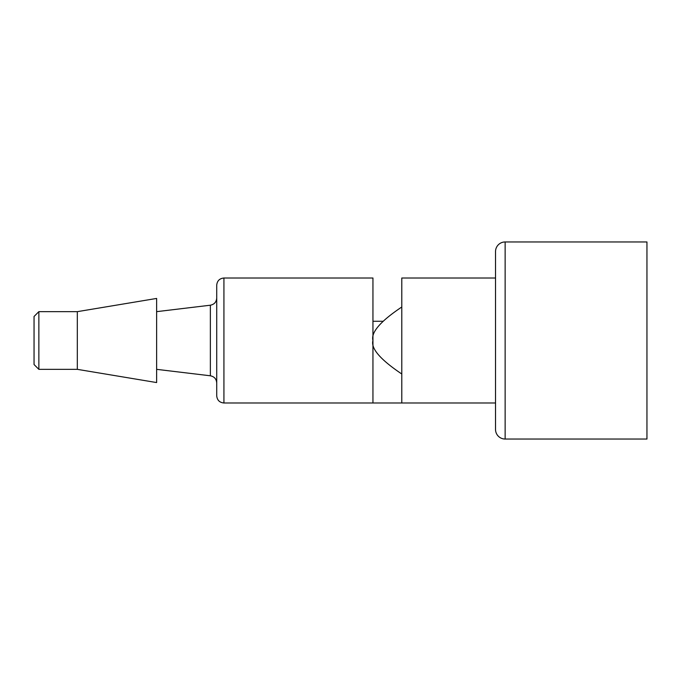 <?xml version="1.0" encoding="UTF-8"?>
<svg xmlns="http://www.w3.org/2000/svg" width="681" height="681" viewBox="0 0 681 681"><rect width="100%" height="100%" fill="white"/><g stroke="black" fill="none" stroke-linecap="round" stroke-linejoin="round"><path stroke-width="1.02" d="M505.14 241.959A9.611 9.611 0 0 0 495.53 251.57L495.53 429.43A9.611 9.611 0 0 0 505.14 439.041L646.95 439.041L646.95 241.959L505.14 241.959L505.14 439.041M34.05 359.73L34.05 321.27M38.86 369.34L38.86 311.66L34.05 316.469L34.05 364.531L38.86 369.34L77.311 369.34L77.311 311.66L156.63 298.44L156.63 382.56L77.311 369.34M216.72 285.22L216.72 395.78C217.145 400.164 219.546 402.565 223.93 402.99L223.93 278.01C219.546 278.435 217.145 280.836 216.72 285.22M495.53 402.99L372.95 402.99L372.95 278.01L223.93 278.01M401.79 373.997C380.304 359.559 370.694 348.4 372.95 340.5C370.787 332.481 380.398 321.313 401.79 307.003L401.79 402.99M495.53 278.01L401.79 278.01L401.79 307.003M156.63 369.34L210.369 375.793L210.369 305.207C214.285 304.424 216.405 302.032 216.72 298.048M382.858 321.27L372.95 321.27M38.86 311.66L77.311 311.66M156.63 311.66L210.369 305.207M372.95 402.99L223.93 402.99M210.369 375.793C214.285 376.576 216.405 378.968 216.72 382.952"/></g></svg>
